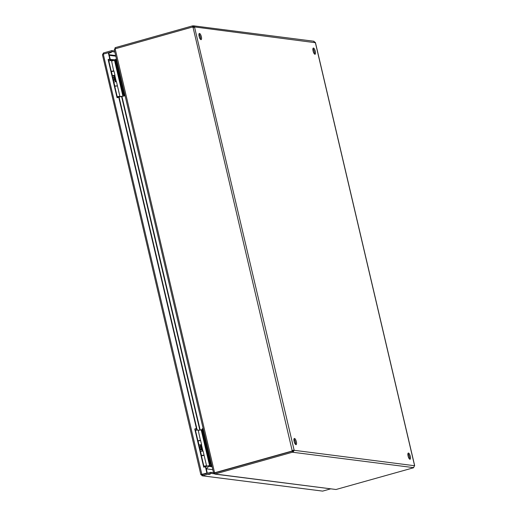 <?xml version="1.0" encoding="UTF-8"?>
<svg xmlns="http://www.w3.org/2000/svg" width="517" height="517" viewBox="0 0 517 517"><rect width="100%" height="100%" fill="white"/><g stroke="black" fill="none" stroke-linecap="round" stroke-linejoin="round"><path stroke-width="0.78" d="M200.506 39.389A3.218 1.04 74.3 0 0 200.247 36.552A3.218 1.04 74.3 0 0 198.987 34.006M199.135 36.416A3.218 1.04 -105.7 0 1 199.368 33.456A3.218 1.04 -105.7 0 1 201.242 36.274A3.218 1.04 -105.7 0 1 201.113 39.654A3.218 1.04 -105.7 0 1 199.135 36.416M314.459 53.988A3.218 1.04 74.3 0 0 314.207 51.157A3.218 1.04 74.3 0 0 312.947 48.604M313.089 51.015A3.218 1.04 -105.7 0 1 313.328 48.055A3.218 1.04 -105.7 0 1 315.196 50.873A3.218 1.04 -105.7 0 1 315.073 54.253A3.218 1.04 -105.7 0 1 313.089 51.015M295.498 444.381A3.218 1.04 74.3 0 0 295.239 441.55A3.218 1.04 74.3 0 0 293.979 439.004M294.128 441.408A3.218 1.04 -105.7 0 1 294.36 438.455A3.218 1.04 -105.7 0 1 296.235 441.272A3.218 1.04 -105.7 0 1 296.105 444.652A3.218 1.04 -105.7 0 1 294.128 441.408M409.451 458.98A3.218 1.04 74.3 0 0 409.199 456.149A3.218 1.04 74.3 0 0 407.939 453.603M408.081 456.013A3.218 1.04 -105.7 0 1 408.32 453.054A3.218 1.04 -105.7 0 1 410.188 455.871A3.218 1.04 -105.7 0 1 410.065 459.251A3.218 1.04 -105.7 0 1 408.081 456.013M212.119 466.78L208.648 466.34L206.438 468.867L212.797 469.682M211.789 465.378L208.648 466.34L208.215 466.069M112.008 60.903L111.53 60.657M111.11 60.444L110.418 60.095M113.921 75.753L114.91 79.973M200.564 445.156L201.572 449.441M115.465 59.798L110.166 59.436M113.294 60.644L110.334 59.138M213.767 472.945L215.311 474.044L336.005 489.502L214.775 474.083L292.448 452.22L292.202 451.167L214.82 472.958L215.066 474.011M413.587 467.588L414.634 465.5L315.48 42.73L194.87 26.981L193.881 27.259L192.705 26.968L192.453 25.908L193.106 25.882L194.857 27.097L192.912 27.427A1.002 0.937 97.3 0 1 192.511 27.026L115.155 48.811L114.27 49.606L213.553 472.9L214.872 472.842M115.175 48.882L214.594 472.777L213.611 472.803M115.323 47.732L114.419 49.645M336.005 489.502L413.626 467.743M214.594 472.777L291.963 451.07A1.002 0.937 97.3 0 1 292.144 450.507L294.089 450.178L292.519 450.553A1.002 0.937 -82.7 0 0 292.338 451.115M192.453 25.908L115.078 47.7L115.356 48.753M192.511 27.026L192.886 27.078A1.002 0.937 -82.7 0 0 193.255 27.453M194.579 27.278L294.16 450.301L293.1 452.194L293.1 450.456M413.503 467.62L292.448 452.22M414.563 465.727L294.16 450.301L293.165 450.578M292.202 451.179L292.855 451.141M292.519 450.553L292.144 450.507L193.067 27.446M193.287 27.472L193.881 27.259L193.106 25.882L193.72 25.85M291.963 451.07L214.613 472.848M194.857 27.097L193.862 27.375M315.273 42.407L313.509 41.308M192.705 26.962L115.323 48.753M205.411 466.702L205.785 466.748L207.278 473.1L206.903 473.049L205.411 466.702L203.737 467.174L194.78 428.987L196.454 428.515L118.755 97.241L117.081 97.719L108.124 59.533L109.798 59.061L108.311 52.708L108.686 52.76L110.173 59.106L108.499 59.584L117.424 97.623M109.798 59.061L110.173 59.106M108.124 59.533L108.499 59.584M118.755 97.241L119.13 97.293L196.828 428.567L195.155 429.039L204.073 467.077M196.454 428.515L196.828 428.567M194.78 428.987L195.155 429.039M114.832 52.017L112.06 51.661L111.808 50.614L103.432 52.973L102.476 54.88L103.284 54.123L108.311 52.708M206.903 473.049L200.932 474.645L202.586 475.73L210.968 473.372L214.109 473.772M102.476 54.88L200.848 474.664L207.278 473.1M208.403 474.419L210.225 474.16L208.403 474.419M108.738 52.98L111.317 52.456L108.77 53.128M202.244 474.516L201.876 474.464L103.284 54.123M108.331 52.715L112.06 51.661M103.678 54.014L103.432 52.973M114.587 50.97L111.808 50.614M202.069 475.769L322.647 491.111L202.069 475.776M202.586 475.73L201.921 474.367L202.341 474.677L210.723 472.318L213.495 472.674M330.479 488.908L322.647 491.111M210.723 472.318L210.968 473.372M109.358 58.977C110.47 60.832 110.696 60.864 110.037 59.061M110.522 60.399L110.063 59.138M115.504 81.634L115.175 80.245L113.404 80.51M118.988 96.492L117.223 96.789L118.981 96.601M109.934 58.072L108.906 53.71M113.029 71.081L111.265 71.372M108.796 60.857L111.498 60.515L113.669 71.126M111.239 71.262L113.934 70.919M114.755 86.268L117.456 85.925L119.892 96.324L118.916 96.808M117.197 96.666L119.892 96.324M116.377 60.735L115.582 60.961A1.842 0.595 -105.7 0 1 115.718 59.268L116.487 59.054A1.842 0.595 74.3 0 0 116.377 60.735L123.944 92.995A1.842 0.595 74.3 0 0 124.868 94.805M125.088 95.735L118.826 97.106M118.871 96.944L125.062 95.619M111.601 60.98L115.465 60.146M117.275 85.854L114.709 86.055M116.273 81.583L114.819 75.398M124.952 95.173L124.203 95.076A1.842 0.595 -105.7 0 1 123.149 93.215L123.944 92.995M115.582 60.961L123.149 93.215M116.054 81.583L114.625 75.495M196.014 428.444C197.132 430.306 197.358 430.331 196.693 428.535M197.177 429.866L196.718 428.599M200.092 449.971L201.83 449.712L202.147 451.037M205.643 465.959L203.885 466.256M196.589 427.546L195.568 423.177M199.743 440.574L197.921 440.839M195.458 430.325L198.153 429.982L200.46 440.529M197.895 440.73L200.59 440.387M205.637 466.069L203.879 466.25M201.417 455.736L204.112 455.393L206.554 465.798L205.579 466.276M203.853 466.14L206.554 465.798M203.032 430.209L202.244 430.428A1.842 0.595 -105.7 0 1 202.38 428.742L203.142 428.522A1.842 0.595 74.3 0 0 203.032 430.209L210.6 462.463A1.842 0.595 74.3 0 0 211.531 464.272M211.744 465.203L205.482 466.573M205.533 466.418L211.718 465.087M198.263 430.454L202.121 429.614M202.916 450.986L201.462 444.794M211.615 464.641L210.858 464.544A1.842 0.595 -105.7 0 1 209.812 462.689L210.6 462.463M202.244 430.428L209.812 462.689M202.696 450.979L201.268 444.898M203.181 428.696A1.842 0.595 74.3 0 0 203.142 430.331L210.639 462.301A1.842 0.595 74.3 0 0 211.472 464.053M116.525 59.222A1.842 0.595 74.3 0 0 116.48 60.857L123.983 92.834A1.842 0.595 74.3 0 0 124.817 94.579M111.304 71.54L113.999 71.204L114.955 75.256L113.721 75.818M112.254 75.598L114.955 75.256M117.404 85.712L116.454 81.654L113.753 81.996M113.695 75.689L112.279 75.708M116.551 85.9L114.735 86.165M113.378 80.387A3.477 0.446 -13.2 0 1 113.927 80.219L114.515 79.922L113.585 80.193A4.343 0.556 166.8 0 0 113.352 80.264M114.852 79.948L114.186 77.104L112.919 77.35A4.343 0.556 166.8 0 0 112.68 77.421M113.85 77.078L114.515 79.922M197.946 440.943L200.641 440.6L201.591 444.659L200.363 445.215M198.896 445.001L201.591 444.659M201.352 455.451L204.047 455.109L203.097 451.05L200.396 451.393M200.331 445.085L198.922 445.111M203.136 455.27L201.378 455.561M200.021 449.784A3.477 0.446 -13.2 0 1 200.57 449.616L201.158 449.318L200.228 449.59A4.343 0.556 166.8 0 0 199.989 449.661M201.83 449.712L200.829 446.507L199.562 446.746A4.343 0.556 166.8 0 0 199.323 446.817M200.486 446.481L201.158 449.318M209.017 465.907L212.054 466.528M199.846 430.131L121.611 96.589M121.96 96.517L200.189 430.066M414.576 465.617L315.344 42.53M193.752 26.987L193.358 26.936M109.358 54.75L115.666 55.558M115.808 56.179L109.546 55.377M202.509 474.444L202.974 474.503M119.763 96.466L119.847 96.821M114.535 60.392L122.93 96.201M114.864 60.315L123.266 96.123M124.888 94.882L124.203 95.076M206.419 465.933L206.503 466.295M201.191 429.866L209.592 465.675M201.527 429.782L209.921 465.591M211.543 464.35L210.858 464.544M203.142 430.331L203.536 430.215M211.039 462.192L210.639 462.301M124.377 92.717L123.983 92.834M116.48 60.857L116.881 60.748M111.407 71.514L112.363 75.572M113.863 81.97L114.813 86.022M112.919 77.35L113.585 80.193M198.05 440.917L199 444.969M200.506 451.367L201.456 455.425M199.562 446.746L200.228 449.59M314 41.263L193.759 25.856M113.63 75.43L114.024 77.091M114.839 79.896L115.175 80.245M118.781 97.248L118.994 96.55M200.286 444.878L200.661 446.494M205.443 466.702L205.656 466.017"/></g></svg>
